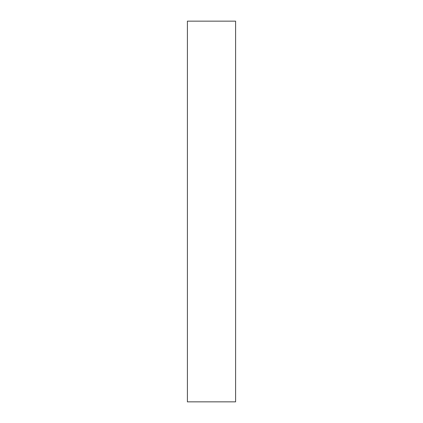 <?xml version="1.0" encoding="UTF-8"?>
<svg xmlns="http://www.w3.org/2000/svg" width="423" height="423" viewBox="0 0 423 423"><rect width="100%" height="100%" fill="white"/><g stroke="black" fill="none" stroke-linecap="round" stroke-linejoin="round"><path stroke-width="0.63" d="M187.405 211.5L187.405 401.85L235.595 401.85L235.595 21.15L187.405 21.15L187.405 211.5"/></g></svg>
